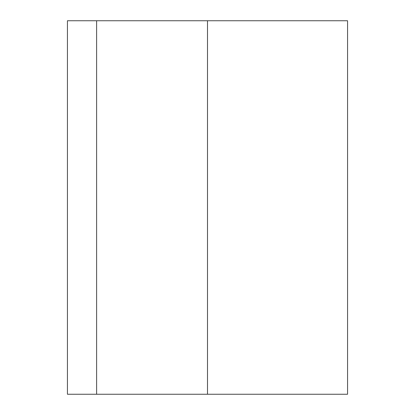 <?xml version="1.0" encoding="UTF-8"?>
<svg xmlns="http://www.w3.org/2000/svg" width="415" height="415" viewBox="0 0 415 415"><rect width="100%" height="100%" fill="white"/><g stroke="black" fill="none" stroke-linecap="round" stroke-linejoin="round"><path stroke-width="0.62" d="M96.617 394.25L347.563 394.25L347.563 20.75L67.438 20.75L67.438 394.25L96.617 394.25L96.617 20.75M207.5 394.25L207.5 20.75"/></g></svg>
